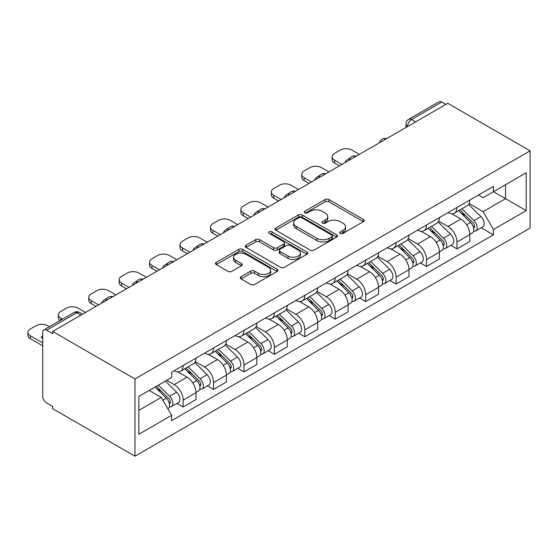 <?xml version="1.0" encoding="UTF-8"?>
<svg xmlns="http://www.w3.org/2000/svg" width="558" height="558" viewBox="0 0 558 558"><rect width="100%" height="100%" fill="white"/><g stroke="black" fill="none" stroke-linecap="round" stroke-linejoin="round"><path stroke-width="0.84" d="M340.387 233.397A1.897 1.095 0 0 0 343.065 233.397L363.404 221.652A2.706 1.562 0 0 0 364.2 220.549A2.706 1.562 0 0 0 363.404 219.44L328.948 199.548A2.706 1.562 0 0 0 325.119 199.548L304.78 211.294A1.897 1.095 0 0 0 304.222 212.061A1.897 1.095 0 0 0 304.78 212.835A1.897 1.095 0 0 0 307.458 212.835L310.088 211.322A8.663 5.001 0 0 1 322.343 211.322L325.216 212.975A8.663 5.001 0 0 1 327.755 216.511A8.663 5.001 0 0 1 325.216 220.047L322.58 221.568A1.897 1.095 0 0 0 322.029 222.342A1.897 1.095 0 0 0 322.58 223.116A1.897 1.095 0 0 0 325.265 223.116L327.895 221.596A8.663 5.001 0 0 1 340.15 221.596L343.017 223.256A8.663 5.001 0 0 1 345.555 226.792A8.663 5.001 0 0 1 343.017 230.328L340.387 231.849A1.897 1.095 0 0 0 339.829 232.623A1.897 1.095 0 0 0 340.387 233.397L340.387 231.849M241.077 276.691A2.706 1.562 0 0 0 240.282 277.8A2.706 1.562 0 0 0 241.077 278.902L250.744 284.489A2.706 1.562 0 0 0 254.574 284.489L277.166 271.446A2.706 1.562 0 0 0 277.954 270.337A2.706 1.562 0 0 0 277.166 269.235L242.702 249.342A2.706 1.562 0 0 0 238.873 249.342L216.288 262.379A2.706 1.562 0 0 0 215.493 263.488A2.706 1.562 0 0 0 216.288 264.59L227.964 271.334A2.706 1.562 0 0 0 231.793 271.334L241.461 265.754A2.706 1.562 0 0 0 242.256 264.645A2.706 1.562 0 0 0 241.461 263.543L235.671 260.195A7.24 4.178 0 0 1 233.544 257.245A7.24 4.178 0 0 1 238.015 253.381A7.24 4.178 0 0 1 245.911 254.288L268.593 267.38A7.24 4.178 0 0 1 270.721 270.337A7.24 4.178 0 0 1 266.25 274.201A7.24 4.178 0 0 1 258.354 273.294L254.574 271.111A2.706 1.562 0 0 0 250.744 271.111L241.077 276.691L241.077 278.902M134.959 378.959L52.654 331.438L447.795 103.307L530.1 150.827L134.959 378.959L134.959 456.207L530.1 228.069L530.1 150.827M310.283 250.117A2.706 1.562 0 0 0 314.112 250.117L336.704 237.073A2.706 1.562 0 0 0 337.492 235.964A2.706 1.562 0 0 0 336.704 234.862L302.241 214.963A2.706 1.562 0 0 0 298.411 214.963L275.826 228.006A2.706 1.562 0 0 0 275.031 229.115A2.706 1.562 0 0 0 275.826 230.217L310.283 250.117M269.974 233.809A1.897 1.095 0 0 1 271.899 234.074L271.899 231.821L306.935 252.049A2.706 1.562 0 0 1 307.723 253.151A2.706 1.562 0 0 1 306.935 254.26L284.343 267.303A2.706 1.562 0 0 1 280.514 267.303L246.057 247.403L246.057 245.192A2.706 1.562 0 0 0 245.262 246.301A2.706 1.562 0 0 0 246.057 247.403M246.057 245.192L255.724 239.612A2.706 1.562 0 0 1 259.554 239.612L273.525 247.682A2.706 1.562 0 0 0 277.354 247.682L283.771 243.979A2.706 1.562 0 0 0 284.559 242.876A2.706 1.562 0 0 0 283.771 241.767L269.221 233.37A1.897 1.095 0 0 1 268.663 232.595A1.897 1.095 0 0 1 269.835 231.584A1.897 1.095 0 0 1 271.899 231.821M52.654 331.438L52.654 333.691L46.607 330.203A5.517 3.188 -120 0 0 43.852 329.931A5.517 3.188 -120 0 0 42.708 332.456L42.708 396.187A5.517 3.188 -120 0 0 46.607 402.946L52.654 406.433L52.654 408.686L134.959 456.207M415.612 121.888L411.518 119.524A5.517 3.188 60 0 0 408.763 119.252L438.993 101.793A5.517 3.188 60 0 1 441.748 102.072L411.518 119.524A5.517 3.188 120 0 0 407.619 126.275L407.619 126.506M445.842 104.437L441.748 102.072M456.96 207.464A12.688 7.324 60 0 1 454.338 213.163L467.206 205.728A12.688 7.324 -120 0 0 469.836 200.036M438.693 221.128L447.99 226.492A12.688 7.324 60 0 1 456.96 242.032L469.836 234.604A12.688 7.324 -120 0 0 460.866 219.064L451.652 213.742M469.836 234.604L469.836 241.475L456.96 248.903L450.787 245.339M454.338 213.163A12.688 7.324 60 0 1 448.088 212.591M456.96 242.032L456.96 248.903M426.535 225.034A12.688 7.324 60 0 1 423.906 230.726L436.781 223.298A12.688 7.324 -120 0 0 439.411 217.599M420.362 262.909L426.535 266.466L439.411 259.038L439.411 252.167A12.688 7.324 -120 0 0 430.434 236.627L421.22 231.312M423.906 230.726A12.688 7.324 60 0 1 417.663 230.154M408.268 238.691L417.565 244.062A12.688 7.324 60 0 1 426.535 259.603L426.535 266.466M396.11 242.597A12.688 7.324 60 0 1 393.481 248.289L406.357 240.861A12.688 7.324 -120 0 0 408.986 235.162M389.937 280.472L396.11 284.036L408.986 276.601L408.986 269.737A12.688 7.324 -120 0 0 400.009 254.197L390.795 248.875M393.481 248.289A12.688 7.324 60 0 1 387.238 247.717M377.843 256.262L387.14 261.625A12.688 7.324 60 0 1 396.11 277.166L396.11 284.036M365.685 260.161A12.688 7.324 60 0 1 363.056 265.859L375.932 258.424A12.688 7.324 -120 0 0 378.554 252.732M359.512 298.035L365.685 301.599L378.561 294.171L378.561 287.3A12.688 7.324 -120 0 0 369.584 271.76L360.37 266.445M363.056 265.859A12.688 7.324 60 0 1 356.813 265.287M347.418 273.825L356.715 279.195A12.688 7.324 60 0 1 365.685 294.736L365.685 301.599M335.26 277.731A12.688 7.324 60 0 1 332.631 283.422L345.507 275.994A12.688 7.324 -120 0 0 348.129 270.295M329.087 315.605L335.26 319.169L348.129 311.734L348.129 304.863A12.688 7.324 -120 0 0 339.159 289.33L329.945 284.008M332.631 283.422A12.688 7.324 60 0 1 326.388 282.85M316.993 291.395L326.291 296.758A12.688 7.324 60 0 1 335.26 312.299L335.26 319.169M304.835 295.294A12.688 7.324 60 0 1 302.206 300.992L315.082 293.557A12.688 7.324 -120 0 0 317.704 287.865M298.663 333.168L304.835 336.732L317.704 329.304L317.704 322.433A12.688 7.324 -120 0 0 308.734 306.893L299.52 301.571M302.206 300.992A12.688 7.324 60 0 1 295.963 300.42M286.568 308.958L295.866 314.328A12.688 7.324 60 0 1 304.835 329.862L304.835 336.732M274.41 312.864A12.688 7.324 60 0 1 271.781 318.555L284.657 311.127A12.688 7.324 -120 0 0 287.279 305.428M268.238 350.738L274.41 354.302L287.279 346.867L287.279 339.996A12.688 7.324 -120 0 0 278.309 324.456L269.096 319.141M271.781 318.555A12.688 7.324 60 0 1 265.538 317.983M256.143 326.521L265.441 331.891A12.688 7.324 60 0 1 274.41 347.432L274.41 354.302M243.986 330.427A12.688 7.324 60 0 1 241.356 336.125L254.232 328.69A12.688 7.324 -120 0 0 256.854 322.998M237.813 368.301L243.986 371.865L256.854 364.43L256.854 357.566A12.688 7.324 -120 0 0 247.885 342.026L238.671 336.704M241.356 336.125A12.688 7.324 60 0 1 235.113 335.546M225.718 344.091L235.016 349.454A12.688 7.324 60 0 1 243.986 364.995L243.986 371.865M213.561 347.99A12.688 7.324 60 0 1 210.931 353.688L223.8 346.26A12.688 7.324 -120 0 0 226.429 340.561M207.388 385.871L213.561 389.428L226.429 382L226.429 375.129A12.688 7.324 -120 0 0 217.46 359.589L208.246 354.274M210.931 353.688A12.688 7.324 60 0 1 204.688 353.116M195.293 361.654L204.584 367.025A12.688 7.324 60 0 1 213.561 382.565L213.561 389.428M183.136 365.56A12.688 7.324 60 0 1 180.506 371.251L193.375 363.823A12.688 7.324 -120 0 0 196.004 358.124M176.963 403.434L183.136 406.998L196.004 399.563L196.004 392.699A12.688 7.324 -120 0 0 187.035 377.159L177.821 371.837M180.506 371.251A12.688 7.324 60 0 1 174.256 370.679M166.751 380.312L174.159 384.588A12.688 7.324 60 0 1 183.136 400.128L183.136 406.998M478.513 195.021L483.095 197.671L526.201 172.785L505.527 184.719L505.527 198.683L483.095 211.628L469.118 203.558M138.858 410.374L161.29 397.429L171.627 415.326L138.858 434.25L138.858 396.41L171.627 377.494L171.627 372.2L493.432 186.407L493.432 191.701L526.201 210.617L493.432 229.533L483.095 211.628M526.201 172.785L526.201 210.617M171.627 415.326L171.627 420.62L493.432 234.827L493.432 229.533M161.29 397.429L149.195 390.447M481.212 227.776L493.432 234.827M341.14 233.662L343.017 232.581A8.663 5.001 0 0 0 345.555 229.045L345.555 226.792M327.755 216.511L327.755 218.764A8.663 5.001 0 0 1 325.216 222.3L323.34 223.381M363.37 221.672L328.948 201.801A2.706 1.562 0 0 0 325.119 201.801L305.533 213.107M336.662 237.094L302.241 217.215A2.706 1.562 0 0 0 298.411 217.215L275.861 230.238M331.912 236.738A1.897 1.095 0 0 0 332.47 235.964A1.897 1.095 0 0 0 331.912 235.19L301.669 217.732A1.897 1.095 0 0 0 298.99 217.732L296.214 219.329A8.663 5.001 0 0 0 293.675 222.865A8.663 5.001 0 0 0 296.214 226.409L316.888 238.343A8.663 5.001 0 0 0 329.136 238.343L331.912 236.738L331.912 238.991A1.897 1.095 0 0 0 332.47 238.217L332.47 235.964M293.675 222.865L293.675 225.118A8.663 5.001 0 0 0 296.214 228.654L296.214 226.409M331.912 238.991L329.136 240.596A8.663 5.001 0 0 1 316.888 240.596L296.214 228.654M246.092 247.424L255.724 241.865L255.724 239.612M284.559 242.876L284.559 245.122A2.706 1.562 0 0 1 283.771 246.231L277.354 249.935A2.706 1.562 0 0 1 273.525 249.935L259.554 241.865A2.706 1.562 0 0 0 255.724 241.865M271.899 234.074L306.893 254.281M288.026 256.052A7.24 4.178 0 0 0 295.921 256.959A7.24 4.178 0 0 0 300.392 253.095A7.24 4.178 0 0 0 298.272 250.137L290.279 245.527A2.706 1.562 0 0 0 286.449 245.527L280.032 249.231A2.706 1.562 0 0 0 279.244 250.333A2.706 1.562 0 0 0 280.032 251.442L288.026 256.052L288.026 258.305A7.24 4.178 0 0 0 295.921 259.212A7.24 4.178 0 0 0 300.392 255.348L300.392 253.095M279.244 250.333L279.244 252.586A2.706 1.562 0 0 0 280.032 253.695L280.032 251.442M288.026 258.305L280.032 253.695M270.721 270.337L270.721 272.59A7.24 4.178 0 0 1 266.25 276.454A7.24 4.178 0 0 1 258.354 275.547L254.574 273.364A2.706 1.562 0 0 0 250.744 273.364L241.112 278.923M233.544 257.245L233.544 259.491A7.24 4.178 0 0 0 235.671 262.448L235.671 260.195M241.426 265.775L235.671 262.448M277.124 271.467L242.702 251.588A2.706 1.562 0 0 0 238.873 251.588L216.323 264.611M458.599 210.701L470.582 222.523A6.898 3.983 60 0 1 472.403 232.86L469.829 234.346M346.086 162.029L345.416 161.646A17.242 9.953 -0 0 1 350.382 157.816M460.992 213.058L466.07 215.988M359.345 154.371L351.938 150.095A8.272 4.778 -0 0 0 340.234 150.095L334.577 153.359A8.272 4.778 -0 0 0 332.156 156.735A8.272 4.778 -0 0 0 334.577 160.118L341.991 164.394M459.931 209.934L473.051 222.879A3.313 1.911 60 0 1 473.93 227.838A3.313 1.911 60 0 1 473.623 227.964M461.912 208.783L473.902 220.605A6.898 3.983 60 0 1 475.723 230.949A6.898 3.983 60 0 1 473.637 231.165M468.622 204.423L480.919 216.553A6.898 3.983 60 0 1 482.74 226.89L475.723 230.949M339.452 165.859L334.577 163.041A8.272 4.778 180 0 1 332.156 159.665L332.156 156.735M428.174 228.264L440.157 240.086A6.898 3.983 60 0 1 441.978 250.43L439.404 251.909M315.661 179.599L314.991 179.209A17.242 9.953 -0 0 1 319.957 175.386M430.567 230.621L435.645 233.558M328.92 171.941L321.513 167.658A8.272 4.778 -0 0 0 309.809 167.658L304.152 170.929A8.272 4.778 -0 0 0 301.732 174.305A8.272 4.778 -0 0 0 304.152 177.681L311.566 181.964M429.507 227.497L442.627 240.442A3.313 1.911 60 0 1 443.498 245.408A3.313 1.911 60 0 1 443.198 245.527M431.487 226.353L443.477 238.175A6.898 3.983 60 0 1 445.298 248.512A6.898 3.983 60 0 1 443.212 248.735M438.197 221.986L450.494 234.123A6.898 3.983 60 0 1 452.315 244.46L445.298 248.512M309.027 183.422L304.152 180.611A8.272 4.778 180 0 1 301.732 177.235L301.732 174.305M397.749 245.827L409.732 257.656A6.898 3.983 60 0 1 411.553 267.993L408.979 269.479M285.236 197.162L284.566 196.779A17.242 9.953 -0 0 1 289.532 192.949M400.142 248.191L405.22 251.121M298.495 189.504L291.088 185.228A8.272 4.778 -0 0 0 279.384 185.228L273.727 188.492A8.272 4.778 -0 0 0 271.307 191.868A8.272 4.778 -0 0 0 273.727 195.251L281.134 199.527M399.075 245.06L412.202 258.012A3.313 1.911 60 0 1 413.073 262.971A3.313 1.911 60 0 1 412.774 263.09M401.062 243.916L413.053 255.738A6.898 3.983 60 0 1 414.866 266.075A6.898 3.983 60 0 1 412.787 266.299M407.772 239.549L420.069 251.686A6.898 3.983 60 0 1 421.89 262.023L414.866 266.075M278.602 200.992L273.727 198.174A8.272 4.778 180 0 1 271.307 194.798L271.307 191.868M367.324 263.397L379.307 275.22A6.898 3.983 60 0 1 381.128 285.556L378.554 287.042M254.811 214.725L254.141 214.342A17.242 9.953 -0 0 1 259.107 210.512M369.717 265.754L374.795 268.691M268.07 207.074L260.663 202.791A8.272 4.778 -0 0 0 248.959 202.791L243.302 206.055A8.272 4.778 -0 0 0 240.875 209.438A8.272 4.778 -0 0 0 243.302 212.814L250.709 217.09M368.65 262.63L381.777 275.575A3.313 1.911 60 0 1 382.649 280.541A3.313 1.911 60 0 1 382.349 280.66M370.638 261.479L382.628 273.308A6.898 3.983 60 0 1 384.441 283.645A6.898 3.983 60 0 1 382.363 283.869M377.348 257.119L389.644 269.256A6.898 3.983 60 0 1 391.465 279.593L384.441 283.645M248.177 218.555L243.302 215.744A8.272 4.778 180 0 1 240.875 212.361L240.875 209.438M336.899 280.96L348.883 292.79A6.898 3.983 60 0 1 350.703 303.127L348.129 304.612M224.386 232.295L223.716 231.912A17.242 9.953 -0 0 1 228.682 228.083M339.285 283.318L344.37 286.254M237.645 224.637L230.231 220.361A8.272 4.778 -0 0 0 218.534 220.361L212.877 223.625A8.272 4.778 -0 0 0 210.45 227.001A8.272 4.778 -0 0 0 212.877 230.377L220.284 234.66M338.225 280.193L351.352 293.145A3.313 1.911 60 0 1 352.224 298.105A3.313 1.911 60 0 1 351.924 298.223M340.213 279.049L352.203 290.871A6.898 3.983 60 0 1 354.016 301.208A6.898 3.983 60 0 1 351.938 301.432M346.923 274.682L359.219 286.819A6.898 3.983 60 0 1 361.04 297.156L354.016 301.208M217.753 236.125L212.877 233.307A8.272 4.778 180 0 1 210.45 229.931L210.45 227.001M306.475 298.53L318.458 310.353A6.898 3.983 60 0 1 320.278 320.69L317.704 322.175M193.954 249.858L193.291 249.475A17.242 9.953 -0 0 1 198.257 245.646M308.86 300.888L313.945 303.817M207.22 242.2L199.806 237.924A8.272 4.778 -0 0 0 188.109 237.924L182.452 241.189A8.272 4.778 -0 0 0 180.025 244.571A8.272 4.778 -0 0 0 182.452 247.947L189.859 252.223M307.8 297.763L320.927 310.708A3.313 1.911 60 0 1 321.799 315.675A3.313 1.911 60 0 1 321.499 315.793M309.788 296.612L321.771 308.441A6.898 3.983 60 0 1 323.591 318.778A6.898 3.983 60 0 1 321.513 318.995M316.498 292.252L328.795 304.382A6.898 3.983 60 0 1 330.615 314.726L323.591 318.778M187.328 253.688L182.452 250.877A8.272 4.778 180 0 1 180.025 247.494L180.025 244.571M276.05 316.093L288.033 327.916A6.898 3.983 60 0 1 289.853 338.26L287.279 339.745M163.529 267.428L162.866 267.045A17.242 9.953 -0 0 1 167.832 263.216M278.435 318.451L283.52 321.387M176.795 259.77L169.381 255.487A8.272 4.778 -0 0 0 157.684 255.487L152.027 258.759A8.272 4.778 -0 0 0 149.6 262.134A8.272 4.778 -0 0 0 152.027 265.51L159.435 269.793M277.375 315.326L290.502 328.278A3.313 1.911 60 0 1 291.374 333.238A3.313 1.911 60 0 1 291.074 333.356M279.363 314.182L291.346 326.005A6.898 3.983 60 0 1 293.166 336.341A6.898 3.983 60 0 1 291.088 336.565M286.073 309.816L298.37 321.952A6.898 3.983 60 0 1 300.19 332.289L293.166 336.341M156.903 271.258L152.027 268.44A8.272 4.778 180 0 1 149.6 265.064L149.6 262.134M245.625 333.663L257.608 345.486A6.898 3.983 60 0 1 259.428 355.823L256.854 357.308M133.104 284.992L132.441 284.608A17.242 9.953 -0 0 1 137.407 280.779M248.01 336.021L253.095 338.95M146.37 277.333L138.956 273.057A8.272 4.778 -0 0 0 127.259 273.057L121.602 276.322A8.272 4.778 -0 0 0 119.175 279.697A8.272 4.778 -0 0 0 121.602 283.08L129.01 287.356M246.95 332.889L260.077 345.841A3.313 1.911 60 0 1 260.949 350.801A3.313 1.911 60 0 1 260.649 350.926M248.938 331.745L260.921 343.568A6.898 3.983 60 0 1 262.741 353.911A6.898 3.983 60 0 1 260.663 354.128M255.648 327.386L267.945 339.515A6.898 3.983 60 0 1 269.765 349.852L262.741 353.911M126.478 288.821L121.602 286.003A8.272 4.778 180 0 1 119.175 282.627L119.175 279.697M215.193 351.226L227.183 363.049A6.898 3.983 60 0 1 229.003 373.386L226.429 374.871M102.679 302.555L102.016 302.171A17.242 9.953 -0 0 1 106.983 298.342M217.585 353.584L222.67 356.52M115.945 294.903L108.531 290.62A8.272 4.778 -0 0 0 96.827 290.62L91.177 293.885A8.272 4.778 -0 0 0 88.75 297.268A8.272 4.778 -0 0 0 91.177 300.643L98.585 304.919M216.525 350.459L229.652 363.404A3.313 1.911 60 0 1 230.524 368.371A3.313 1.911 60 0 1 230.224 368.489M218.513 349.315L230.496 361.138A6.898 3.983 60 0 1 232.316 371.475A6.898 3.983 60 0 1 230.231 371.698M225.216 344.949L237.52 357.085A6.898 3.983 60 0 1 239.34 367.422L232.316 371.475M96.053 306.384L91.177 303.573A8.272 4.778 180 0 1 88.75 300.197L88.75 297.268M184.768 368.789L196.758 380.619A6.898 3.983 60 0 1 198.578 390.956L196.004 392.441M187.16 371.147L192.245 374.083M85.52 312.466L78.106 308.19A8.272 4.778 -0 0 0 66.402 308.19L60.752 311.455A8.272 4.778 -0 0 0 58.325 314.831A8.272 4.778 -0 0 0 60.752 318.206L62.447 319.19M186.1 368.022L199.227 380.975A3.313 1.911 60 0 1 200.099 385.934A3.313 1.911 60 0 1 199.799 386.052M188.088 366.878L200.071 378.701A6.898 3.983 60 0 1 201.891 389.038A6.898 3.983 60 0 1 199.806 389.261M194.791 362.512L207.095 374.648A6.898 3.983 60 0 1 208.915 384.985L201.891 389.038M59.971 320.62A8.272 4.778 180 0 1 58.325 317.76L58.325 314.831M155.054 387.064L166.333 398.182A6.898 3.983 60 0 1 168.153 408.519L167.812 408.721M42.708 338.197L41.166 337.304A17.242 9.953 -0 0 1 42.708 335.651M156.735 388.717L161.82 391.646M49.383 326.737L47.681 325.753A8.272 4.778 -0 0 0 35.977 325.753L30.32 329.018A8.272 4.778 -0 0 0 27.9 332.401A8.272 4.778 -0 0 0 30.32 335.776L42.708 342.926M156.386 386.289L168.802 398.538A3.313 1.911 60 0 1 169.674 403.504A3.313 1.911 60 0 1 169.374 403.622M158.374 385.146L169.646 396.271A6.898 3.983 60 0 1 171.466 406.608A6.898 3.983 60 0 1 169.381 406.831M165.391 381.093L176.67 392.211A6.898 3.983 60 0 1 178.49 402.555L171.466 406.608M42.708 345.855L30.32 338.706A8.272 4.778 180 0 1 27.9 335.323L27.9 332.401M407.814 126.394L407.619 126.275A5.517 3.188 0 0 1 406.001 124.029L406.001 127.433M213.561 382.565L226.429 375.129M243.986 364.995L256.854 357.566M274.41 347.432L287.279 339.996M304.835 329.862L317.704 322.433M335.26 312.299L348.129 304.863M365.685 294.736L378.561 287.3M396.11 277.166L408.986 269.737M426.535 259.603L439.411 252.167M183.136 400.128L196.004 392.699M174.159 384.588L187.035 377.159M204.584 367.025L217.46 359.589M235.016 349.454L247.885 342.026M265.441 331.891L278.309 324.456M295.866 314.328L308.734 306.893M326.291 296.758L339.159 289.33M356.715 279.195L369.584 271.76M387.14 261.625L400.009 254.197M417.565 244.062L430.434 236.627M447.99 226.492L460.866 219.064M386.213 138.865A5.517 3.188 120 0 0 383.778 140.267M355.788 156.428A5.517 3.188 120 0 0 353.353 157.837M325.363 173.991A5.517 3.188 120 0 0 322.929 175.4M294.938 191.561A5.517 3.188 120 0 0 292.497 192.963M264.513 209.124A5.517 3.188 120 0 0 262.072 210.533M234.088 226.694A5.517 3.188 120 0 0 231.647 228.096M203.663 244.258A5.517 3.188 120 0 0 201.222 245.666M173.231 261.821A5.517 3.188 120 0 0 170.797 263.23M142.806 279.391A5.517 3.188 120 0 0 140.372 280.8M112.381 296.954A5.517 3.188 120 0 0 109.947 298.363M80.938 315.11L76.837 312.745L46.607 330.203M82.549 314.182L79.599 312.473A5.517 3.188 120 0 0 76.837 312.745A5.517 3.188 60 0 0 74.081 312.473L43.852 329.931M343.017 232.581L343.017 230.328M322.58 223.116L322.58 221.568M325.216 222.3L325.216 220.047M304.78 212.835L304.78 211.294M325.119 201.801L325.119 199.548M328.948 201.801L328.948 199.548M363.404 221.652L363.404 219.44M275.826 230.217L275.826 228.006M298.411 217.215L298.411 214.963M302.241 217.215L302.241 214.963M336.704 237.073L336.704 234.862M316.888 240.596L316.888 238.343M329.136 240.596L329.136 238.343M259.554 241.865L259.554 239.612M273.525 249.935L273.525 247.682M277.354 249.935L277.354 247.682M283.771 246.231L283.771 243.979M306.935 254.26L306.935 252.049M250.744 273.364L250.744 271.111M254.574 273.364L254.574 271.111M258.354 275.547L258.354 273.294M241.461 265.754L241.461 263.543M216.288 264.59L216.288 262.379M238.873 251.588L238.873 249.342M242.702 251.588L242.702 249.342M277.166 271.446L277.166 269.235M470.582 222.523L466.627 224.811M474.614 226.325L473.372 227.043M480.919 216.553L473.902 220.605M334.577 163.041L334.577 160.118M440.157 240.086L436.203 242.374M444.189 243.895L442.947 244.613M450.494 234.123L443.477 238.175M304.152 180.611L304.152 177.681M409.732 257.656L405.771 259.944M413.764 261.458L412.522 262.176M420.069 251.686L413.053 255.738M273.727 198.174L273.727 195.251M379.307 275.22L375.346 277.507M383.339 279.021L382.09 279.739M389.644 269.256L382.628 273.308M243.302 215.744L243.302 212.814M348.883 292.79L344.921 295.07M352.914 296.591L351.666 297.309M359.219 286.819L352.203 290.871M212.877 233.307L212.877 230.377M318.458 310.353L314.496 312.64M322.482 314.154L321.241 314.872M328.795 304.382L321.771 308.441M182.452 250.877L182.452 247.947M288.033 327.916L284.071 330.203M292.057 331.724L290.816 332.442M298.37 321.952L291.346 326.005M152.027 268.44L152.027 265.51M257.608 345.486L253.646 347.774M261.632 349.287L260.391 350.006M267.945 339.515L260.921 343.568M121.602 286.003L121.602 283.08M227.183 363.049L223.221 365.337M231.207 366.857L229.966 367.569M237.52 357.085L230.496 361.138M91.177 303.573L91.177 300.643M196.758 380.619L192.796 382.9M200.782 384.42L199.541 385.139M207.095 374.648L200.071 378.701M60.752 320.173L60.752 318.206M166.333 398.182L162.88 400.177M170.357 401.983L169.116 402.702M176.67 392.211L169.646 396.271M30.32 338.706L30.32 335.776M386.68 138.593A5.517 5.517 0 0 0 379.6 142.681M356.255 156.156A5.517 5.517 0 0 0 349.175 160.244M325.83 173.726A5.517 5.517 0 0 0 318.751 177.814M295.405 191.289A5.517 5.517 0 0 0 288.326 195.377M264.98 208.852A5.517 5.517 0 0 0 257.901 212.94M234.555 226.422A5.517 5.517 0 0 0 227.476 230.51M204.13 243.986A5.517 5.517 0 0 0 197.051 248.073M173.705 261.556A5.517 5.517 0 0 0 166.626 265.643M143.273 279.119A5.517 5.517 0 0 0 136.201 283.206M112.849 296.689A5.517 5.517 0 0 0 105.776 300.769M79.599 312.473A5.517 5.517 0 0 0 74.081 312.473M408.763 119.252A5.517 5.517 0 0 0 406.001 124.029"/></g></svg>
